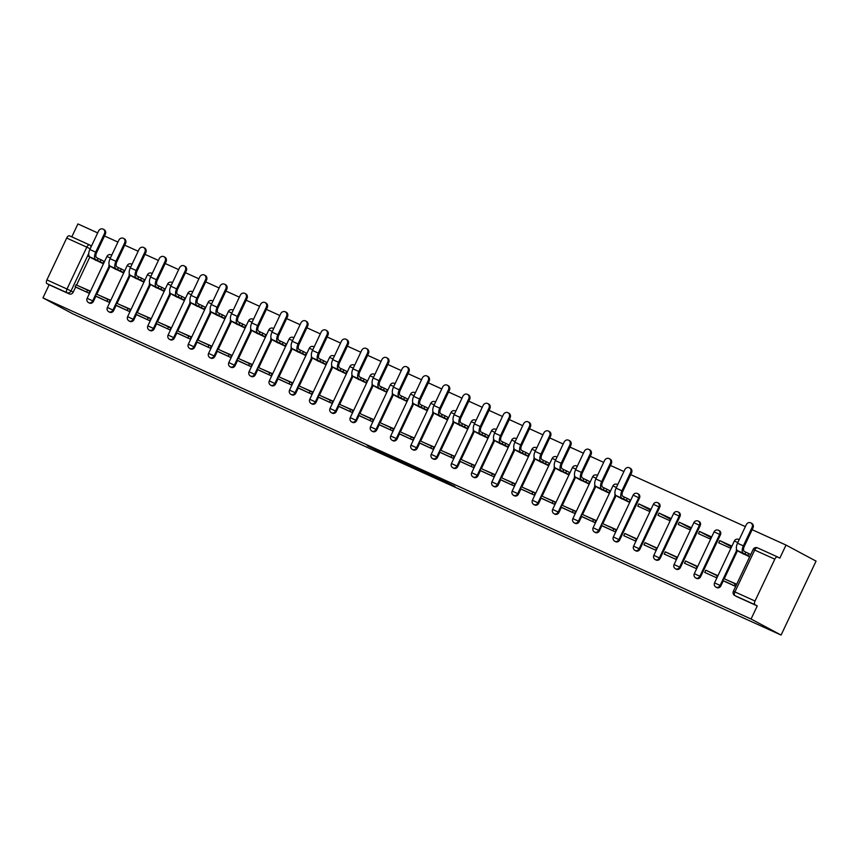 <?xml version="1.0" encoding="UTF-8"?>
<svg xmlns="http://www.w3.org/2000/svg" width="859" height="859" viewBox="0 0 859 859"><rect width="100%" height="100%" fill="white"/><g stroke="black" fill="none" stroke-linecap="round" stroke-linejoin="round"><path stroke-width="1.29" d="M439.271 479.365L454.937 486.473L426.687 472.557L439.271 479.365M637.507 493.549A3.275 2.845 118.1 0 1 638.699 497.683L618.92 539.538A3.275 2.845 118.1 0 1 614.776 541.245L615.559 541.664A3.275 2.845 -61.9 0 0 619.704 539.957L639.483 498.102A3.275 2.845 -61.9 0 0 638.291 493.968M657.747 502.73A3.275 2.845 118.1 0 1 658.939 506.864L639.16 548.718A3.275 2.845 118.1 0 1 635.016 550.426L635.8 550.844A3.275 2.845 -61.9 0 0 639.944 549.137L659.723 507.282A3.275 2.845 -61.9 0 0 658.531 503.149M677.987 511.9A3.275 2.845 118.1 0 1 679.179 516.044L659.401 557.899A3.275 2.845 118.1 0 1 655.256 559.606L656.04 560.025A3.275 2.845 -61.9 0 0 660.174 558.318L679.963 516.463A3.275 2.845 -61.9 0 0 678.771 512.318M698.227 521.08A3.275 2.845 118.1 0 1 699.419 525.214L679.63 567.08A3.275 2.845 118.1 0 1 675.496 568.787L676.28 569.206A3.275 2.845 -61.9 0 0 680.414 567.488L700.203 525.633A3.275 2.845 -61.9 0 0 699.011 521.499M718.468 530.261A3.275 2.845 118.1 0 1 719.659 534.395L699.87 576.249A3.275 2.845 118.1 0 1 695.736 577.967L696.52 578.386A3.275 2.845 -61.9 0 0 700.654 576.668L720.443 534.813A3.275 2.845 -61.9 0 0 719.241 530.679M376.865 450.696L397.567 460.456L382.846 452.682L367.244 445.66L393.937 458.685L376.865 450.696M42.95 297.88L751.067 619.017L781.089 635.069L72.983 313.932L42.95 297.88L49.135 284.791L46.934 283.61A3.275 1.611 -65.6 0 1 46.901 279.894L66.691 238.04A3.275 1.611 -65.6 0 1 69.472 235.817A3.275 1.611 -65.6 0 1 69.515 235.838L89.529 244.912A3.275 1.611 -65.6 0 1 89.626 244.955A3.275 2.845 118.1 0 1 91.097 246.855M419.417 470.345L437.177 478.42L422.456 470.635L406.672 463.516L419.417 470.345L419.697 469.766M416.615 469.121L386.872 454.529L416.658 469.046M89.798 257.109L76.591 285.027M75.667 286.992L73.24 292.124L71.029 290.954A3.275 2.845 118.1 0 1 67.045 292.736L46.934 283.61M774.807 559.177A3.275 1.611 114.4 0 1 777.578 556.954L757.477 547.838A3.275 3.275 0 0 0 753.16 549.416L754.696 550.061L734.907 591.915L755.018 601.032L774.807 559.177L754.696 550.061A3.275 1.611 -65.6 0 1 757.477 547.838A3.275 1.611 -65.6 0 1 757.52 547.859L777.535 556.933A3.275 1.611 114.4 0 1 777.631 556.976L779.832 558.157L786.017 545.068L752.14 529.702M745.344 526.621L630.71 474.63M623.913 471.548L610.47 465.449M603.673 462.367L590.23 456.269M583.433 453.198L569.989 447.099M563.193 444.017L549.749 437.918M542.952 434.837L529.509 428.738M522.712 425.656L509.269 419.557M502.483 416.475L489.029 410.377M482.243 407.295L468.789 401.196M462.002 398.125L448.548 392.026M441.762 388.944L428.308 382.846M421.522 379.764L408.079 373.665M401.282 370.583L387.838 364.484M381.042 361.403L367.598 355.304M360.801 352.222L347.358 346.123M340.561 343.052L327.118 336.953M320.321 333.872L306.878 327.773M300.081 324.691L286.638 318.592M279.841 315.511L266.397 309.412M259.611 306.33L246.157 300.231M239.371 297.15L225.917 291.051M219.131 287.98L205.677 281.881M198.891 278.799L185.447 272.7M178.651 269.619L165.207 263.52M158.41 260.438L144.967 254.339M138.17 251.257L124.727 245.159M117.93 242.077L104.487 235.978M97.69 232.907L77.911 223.931L71.791 236.869M786.017 545.068L816.05 561.12L781.089 635.069M755.018 601.032A3.275 1.611 114.4 0 0 755.05 604.747L734.939 595.631A3.275 2.845 118.1 0 1 734.789 595.555L737.001 596.737A3.275 2.845 118.1 0 1 736.861 596.661M751.067 619.017L757.251 605.928L755.05 604.747M739.084 551.703L749.639 556.857M736.711 584.217L728.239 580.555M724.964 581.586L735.658 586.439M705.765 570.193L704.724 572.405L716.395 577.699L717.448 575.487L705.765 570.193L717.297 575.798M719.756 540.612L718.704 542.824L730.375 548.128L731.428 545.905L719.756 540.612L731.073 546.657M685.525 561.013L684.483 563.225L696.155 568.529L697.207 566.306L685.525 561.013L697.057 566.618M699.516 531.431L698.464 533.654L710.135 538.947L711.188 536.725L699.516 531.431L710.833 537.476M665.296 551.832L664.243 554.055L675.915 559.349L676.967 557.126L665.296 551.832L676.817 557.437M679.276 522.251L678.223 524.473L689.906 529.767L690.947 527.544L679.276 522.251L690.593 528.306M645.055 542.652L644.003 544.874L655.675 550.168L656.727 547.945L645.055 542.652L656.587 548.257M659.036 513.07L657.983 515.293L669.666 520.586L670.707 518.364L659.036 513.07L670.353 519.126M624.815 533.471L623.763 535.694L635.445 540.987L636.487 538.765L624.815 533.471L636.347 539.076M638.795 503.889L637.743 506.112L649.425 511.406L650.467 509.194L638.795 503.889L650.113 509.945M603.523 526.513L615.205 531.807L616.247 529.595L606.798 525.483M617.653 496.631L629.185 502.225L630.162 499.981M583.282 517.333L594.965 522.626L596.006 520.414L586.557 516.313M597.413 487.45L608.945 493.055L609.933 490.8M563.042 508.152L574.725 513.457L575.766 511.234L566.328 507.132M577.173 478.28L588.705 483.875L589.693 481.62M542.813 498.972L554.484 504.276L555.537 502.053L546.088 497.952M556.933 469.1L568.465 474.694L569.453 472.45M522.573 489.791L534.244 495.095L535.297 492.873L525.848 488.771M536.692 459.919L548.225 465.514L549.212 463.269M502.332 480.621L514.004 485.915L515.056 483.692L505.607 479.59M516.452 450.739L527.984 456.333L528.972 454.089M482.092 471.441L493.764 476.734L494.816 474.522L485.367 470.41M496.212 441.558L507.744 447.152L508.732 444.908M461.852 462.26L473.524 467.554L474.576 465.342L465.127 461.24M475.972 432.378L487.504 437.983L488.492 435.728M441.612 453.08L453.284 458.384L454.336 456.161L444.887 452.059M455.732 423.208L467.264 428.802L468.252 426.547M421.372 443.899L433.043 449.203L434.096 446.981L424.647 442.879M435.492 414.027L447.034 419.622L448.011 417.377M401.132 434.718L412.803 440.023L413.855 437.8L404.406 433.698M415.251 404.847L426.794 410.441L427.771 408.197M380.891 425.538L392.574 430.842L393.615 428.62L384.166 424.518M395.022 395.666L406.554 401.26L407.531 399.016M360.651 416.368L372.334 421.662L373.375 419.45L363.926 415.337M374.782 386.486L386.314 392.08L387.291 389.836M340.411 407.187L352.093 412.481L353.135 410.269L343.686 406.167M354.542 377.305L366.074 382.91L367.061 380.655M320.182 398.007L331.853 403.311L332.895 401.089L323.456 396.987M334.301 368.135L345.833 373.729L346.821 371.475M299.941 388.826L311.613 394.131L312.665 391.908L303.216 387.806M314.061 358.955L325.593 364.549L326.581 362.305M279.701 379.646L291.373 384.95L292.425 382.727L282.976 378.626M293.821 349.774L305.353 355.368L306.341 353.124M259.461 370.465L271.133 375.77L272.185 373.547L262.736 369.445M273.581 340.594L285.113 346.188L286.101 343.944M239.221 361.295L250.892 366.589L251.945 364.377L242.496 360.265M253.341 331.413L264.873 337.007L265.861 334.763M218.981 352.115L230.652 357.408L231.705 355.197L222.256 351.095M233.1 322.232L244.632 327.837L245.62 325.582M198.74 342.934L210.412 348.239L211.464 346.016L202.015 341.914M212.86 313.063L224.403 318.657L225.38 316.402M178.5 333.754L190.172 339.058L191.224 336.835L181.775 332.734M192.62 303.882L204.163 309.476L205.14 307.221M158.26 324.573L169.932 329.877L170.984 327.655L161.535 323.553M172.38 294.701L183.923 300.296L184.9 298.052M138.02 315.393L149.702 320.697L150.744 318.474L141.295 314.373M152.15 285.521L163.682 291.115L164.66 288.871M117.78 306.223L129.462 311.516L130.504 309.304L121.055 305.192M131.91 276.34L143.442 281.935L144.43 279.69M97.539 297.042L109.222 302.336L110.263 300.124L100.825 296.022M111.67 267.16L123.202 272.765L124.19 270.51M77.31 287.862L88.982 293.166L90.034 290.943L80.585 286.842M91.43 257.99L102.962 263.584L103.95 261.329M110.027 266.29L96.831 294.207M95.907 296.162L93.481 301.305L92.697 300.886A3.275 2.845 118.1 0 1 88.563 302.604L89.336 303.023A3.275 2.845 -61.9 0 0 93.481 301.305M130.267 275.471L117.071 303.388M116.148 305.342L113.721 310.486L112.937 310.067A3.275 2.845 118.1 0 1 108.803 311.774L109.576 312.193A3.275 2.845 -61.9 0 0 113.721 310.486M150.508 284.651L137.311 312.569M136.388 314.523L133.961 319.666L133.177 319.247A3.275 2.845 118.1 0 1 129.033 320.955L129.816 321.373A3.275 2.845 -61.9 0 0 133.961 319.666M170.748 293.832L157.551 321.749M156.628 323.703L154.201 328.847L153.417 328.428A3.275 2.845 118.1 0 1 149.273 330.135L150.057 330.554A3.275 2.845 -61.9 0 0 154.201 328.847M190.988 303.002L177.792 330.93M176.868 332.884L174.441 338.027L173.658 337.608A3.275 2.845 118.1 0 1 169.513 339.316L170.297 339.734A3.275 2.845 -61.9 0 0 174.441 338.027M211.228 312.182L198.032 340.1M197.108 342.065L194.671 347.197L193.898 346.778A3.275 2.845 118.1 0 1 189.753 348.496L190.537 348.915A3.275 2.845 -61.9 0 0 194.671 347.197M231.468 321.363L218.272 349.28M217.348 351.234L214.911 356.378L214.127 355.959A3.275 2.845 118.1 0 1 209.993 357.677L210.777 358.096A3.275 2.845 -61.9 0 0 214.911 356.378M251.708 330.543L238.512 358.461M237.589 360.415L235.151 365.558L234.367 365.139A3.275 2.845 118.1 0 1 230.233 366.847L231.017 367.265A3.275 2.845 -61.9 0 0 235.151 365.558M271.949 339.724L258.752 367.641M257.829 369.595L255.391 374.739L254.608 374.32A3.275 2.845 118.1 0 1 250.474 376.027L251.257 376.446A3.275 2.845 -61.9 0 0 255.391 374.739M292.189 348.904L278.992 376.822M278.058 378.776L275.632 383.919L274.848 383.501A3.275 2.845 118.1 0 1 270.714 385.208L271.498 385.627A3.275 2.845 -61.9 0 0 275.632 383.919M312.429 358.074L299.222 386.002M298.298 387.957L295.872 393.1L295.088 392.681A3.275 2.845 118.1 0 1 290.954 394.388L291.738 394.807A3.275 2.845 -61.9 0 0 295.872 393.1M332.669 367.255L319.462 395.172M318.539 397.137L316.112 402.27L315.328 401.862A3.275 2.845 118.1 0 1 311.194 403.569L311.978 403.988A3.275 2.845 -61.9 0 0 316.112 402.27M352.899 376.435L339.702 404.353M338.779 406.307L336.352 411.45L335.568 411.031A3.275 2.845 118.1 0 1 331.434 412.749L332.208 413.168A3.275 2.845 -61.9 0 0 336.352 411.45M373.139 385.616L359.942 413.533M359.019 415.488L356.592 420.631L355.809 420.212A3.275 2.845 118.1 0 1 351.664 421.919L352.448 422.338A3.275 2.845 -61.9 0 0 356.592 420.631M393.379 394.796L380.183 422.714M379.259 424.668L376.833 429.811L376.049 429.393A3.275 2.845 118.1 0 1 371.904 431.1L372.688 431.519A3.275 2.845 -61.9 0 0 376.833 429.811M413.619 403.977L400.423 431.894M399.499 433.849L397.073 438.992L396.289 438.573A3.275 2.845 118.1 0 1 392.144 440.28L392.928 440.699A3.275 2.845 -61.9 0 0 397.073 438.992M433.859 413.147L420.663 441.075M419.74 443.029L417.302 448.173L416.529 447.754A3.275 2.845 118.1 0 1 412.384 449.461L413.168 449.88A3.275 2.845 -61.9 0 0 417.302 448.173M454.1 422.327L440.903 450.245M439.98 452.21L437.542 457.342L436.759 456.934A3.275 2.845 118.1 0 1 432.625 458.642L433.408 459.06A3.275 2.845 -61.9 0 0 437.542 457.342M474.34 431.508L461.143 459.425M460.22 461.38L457.783 466.523L456.999 466.104A3.275 2.845 118.1 0 1 452.865 467.822L453.649 468.241A3.275 2.845 -61.9 0 0 457.783 466.523M494.58 440.688L481.384 468.606M480.46 470.56L478.023 475.703L477.239 475.285A3.275 2.845 118.1 0 1 473.105 476.992L473.889 477.411A3.275 2.845 -61.9 0 0 478.023 475.703M514.82 449.869L501.624 477.787M500.69 479.741L498.263 484.884L497.479 484.465A3.275 2.845 118.1 0 1 493.345 486.173L494.129 486.591A3.275 2.845 -61.9 0 0 498.263 484.884M535.06 459.05L521.864 486.967M520.93 488.921L518.503 494.065L517.719 493.646A3.275 2.845 118.1 0 1 513.585 495.353L514.369 495.772A3.275 2.845 -61.9 0 0 518.503 494.065M555.301 468.219L542.093 496.148M541.17 498.102L538.743 503.245L537.959 502.826A3.275 2.845 118.1 0 1 533.826 504.534L534.609 504.952A3.275 2.845 -61.9 0 0 538.743 503.245M575.53 477.4L562.334 505.317M561.41 507.282L558.984 512.415L558.2 512.007A3.275 2.845 118.1 0 1 554.066 513.714L554.85 514.133A3.275 2.845 -61.9 0 0 558.984 512.415M595.77 486.581L582.574 514.498M581.65 516.452L579.224 521.596L578.44 521.177A3.275 2.845 118.1 0 1 574.306 522.895L575.079 523.314A3.275 2.845 -61.9 0 0 579.224 521.596M616.01 495.761L602.814 523.679M601.891 525.633L599.464 530.776L598.68 530.357A3.275 2.845 118.1 0 1 594.535 532.065L595.319 532.483A3.275 2.845 -61.9 0 0 599.464 530.776M737.451 550.834L724.255 578.751M723.332 580.705L720.894 585.849L720.11 585.43A3.275 2.845 118.1 0 1 715.976 587.137L716.76 587.556A3.275 2.845 -61.9 0 0 720.894 585.849M49.135 284.791L69.246 293.907A3.275 2.845 -61.9 0 0 73.24 292.124M757.251 605.928L737.14 596.812A3.275 2.845 118.1 0 1 737.001 596.737M434.042 476.949L417.775 468.692L434.042 476.949M406.414 464.268L413.705 467.65L406.414 464.268M750.863 522.884L751.786 523.378A3.683 3.2 118.1 0 1 752.967 527.952L752.044 527.458A3.683 3.2 -61.9 0 0 746.213 524.806L737.505 543.221A6.55 3.221 114.4 0 0 737.559 550.662L743.583 554.109M736.592 549.406L736.227 550.179M752.044 527.458L743.346 545.862A6.55 3.221 114.4 0 0 743.389 553.303L744.925 554.119L745.827 552.197L744.302 551.381A4.424 2.18 -65.6 0 1 744.27 546.367L752.967 527.952M745.827 552.197L748.683 553.497L747.781 555.419L749.81 556.503M750.723 554.581L748.683 553.497M736.592 584.453L723.729 578.515L722.816 580.437L735.691 586.386M722.816 580.437L725.028 581.618M735.272 583.755L734.37 585.677M744.925 554.119L747.781 555.419M629.432 467.811L630.356 468.305A3.683 3.2 118.1 0 1 631.537 472.879L630.613 472.386A3.683 3.2 -61.9 0 0 624.772 469.733L616.064 488.148A6.55 3.221 114.4 0 0 616.118 495.589L622.141 499.036M615.162 494.333L614.797 495.106M630.613 472.386L621.905 490.79A6.55 3.221 114.4 0 0 621.959 498.231L623.484 499.047L624.396 497.125L622.861 496.309A4.424 2.18 -65.6 0 1 622.829 491.294L631.537 472.879M624.396 497.125L627.253 498.424L626.34 500.346L629.325 501.935M630.227 500.013L627.253 498.424M616.107 529.896L602.288 523.442L601.386 525.364L615.141 531.775M601.386 525.364L603.587 526.546M613.841 528.682L612.929 530.604M623.484 499.047L626.34 500.346M609.192 458.631L610.115 459.125A3.683 3.2 118.1 0 1 611.297 463.699L610.373 463.205A3.683 3.2 -61.9 0 0 604.532 460.553L595.824 478.968A6.55 3.221 114.4 0 0 595.878 486.409L601.901 489.855M594.922 485.152L594.557 485.926M610.373 463.205L601.665 481.62A6.55 3.221 114.4 0 0 601.719 489.05L603.243 489.866L604.156 487.944L602.631 487.128A4.424 2.18 -65.6 0 1 602.589 482.114L611.297 463.699M604.156 487.944L607.012 489.243L606.1 491.165L609.085 492.755M609.987 490.833L607.012 489.243M595.867 520.715L582.048 514.262L581.146 516.184L594.9 522.605M581.146 516.184L583.347 517.365M593.601 519.502L592.689 521.424M603.243 489.866L606.1 491.165M588.952 449.45L589.875 449.944A3.683 3.2 118.1 0 1 591.056 454.518L590.133 454.024A3.683 3.2 -61.9 0 0 584.292 451.372L575.594 469.787A6.55 3.221 114.4 0 0 575.637 477.228L581.672 480.675M574.682 475.983L574.317 476.745M590.133 454.024L581.425 472.439A6.55 3.221 114.4 0 0 581.479 479.87L583.003 480.696L583.916 478.774L582.391 477.948A4.424 2.18 -65.6 0 1 582.348 472.933L591.056 454.518M583.916 478.774L586.772 480.063L585.859 481.985L588.844 483.585M589.746 481.652L586.772 480.063M575.627 511.534L561.818 505.081L560.906 507.003L574.66 513.424M560.906 507.003L563.107 508.184M573.361 510.321L572.448 512.243M583.003 480.696L585.859 481.985M568.712 440.27L569.635 440.764A3.683 3.2 118.1 0 1 570.816 445.338L569.893 444.844A3.683 3.2 -61.9 0 0 564.052 442.192L555.354 460.607A6.55 3.221 114.4 0 0 555.397 468.048L561.432 471.505M554.442 466.802L554.076 467.575M569.893 444.844L561.185 463.259A6.55 3.221 114.4 0 0 561.238 470.7L562.774 471.516L563.676 469.594L562.151 468.778A4.424 2.18 -65.6 0 1 562.119 463.753L570.816 445.338M563.676 469.594L566.532 470.882L565.619 472.804L568.604 474.404M569.517 472.482L566.532 470.882M555.386 502.354L541.578 495.901L540.665 497.823L554.42 504.244M540.665 497.823L542.867 499.004M553.121 501.141L552.208 503.063M562.774 471.516L565.619 472.804M548.471 431.089L549.395 431.594A3.683 3.2 118.1 0 1 550.576 436.157L549.653 435.663A3.683 3.2 -61.9 0 0 543.811 433.022L535.114 451.437A6.55 3.221 114.4 0 0 535.157 458.867L541.191 462.325M534.201 457.622L533.836 458.395M549.653 435.663L540.945 454.078A6.55 3.221 114.4 0 0 540.998 461.519L542.534 462.335L543.436 460.413L541.911 459.597A4.424 2.18 -65.6 0 1 541.879 454.572L550.576 436.157M543.436 460.413L546.292 461.702L545.379 463.635L548.364 465.224M549.277 463.302L546.292 461.702M535.146 493.173L521.338 486.731L520.425 488.653L534.18 495.063M520.425 488.653L522.637 489.823M532.881 491.96L531.968 493.882M542.534 462.335L545.379 463.635M528.231 421.919L529.155 422.413A3.683 3.2 118.1 0 1 530.336 426.977L529.412 426.483A3.683 3.2 -61.9 0 0 523.571 423.841L514.874 442.256A6.55 3.221 114.4 0 0 514.917 449.687L520.951 453.144M513.961 448.441L513.596 449.214M529.412 426.483L520.715 444.898A6.55 3.221 114.4 0 0 520.758 452.339L522.293 453.155L523.195 451.233L521.671 450.417A4.424 2.18 -65.6 0 1 521.638 445.392L530.336 426.977M523.195 451.233L526.052 452.532L525.15 454.454L528.124 456.043M529.037 454.121L526.052 452.532M514.906 483.993L501.098 477.55L500.185 479.472L513.94 485.883M500.185 479.472L502.397 480.653M512.64 482.779L511.739 484.712M522.293 453.155L525.15 454.454M507.991 412.739L508.915 413.233A3.683 3.2 118.1 0 1 510.096 417.807L509.172 417.313A3.683 3.2 -61.9 0 0 503.342 414.661L494.634 433.076A6.55 3.221 114.4 0 0 494.687 440.517L500.711 443.963M493.721 439.26L493.356 440.033M509.172 417.313L500.475 435.717A6.55 3.221 114.4 0 0 500.518 443.158L502.053 443.974L502.955 442.052L501.431 441.236A4.424 2.18 -65.6 0 1 501.398 436.222L510.096 417.807M502.955 442.052L505.811 443.351L504.909 445.273L507.884 446.863M508.796 444.941L505.811 443.351M494.677 474.823L480.857 468.37L479.945 470.292L493.7 476.702M479.945 470.292L482.157 471.473M492.4 473.61L491.498 475.532M502.053 443.974L504.909 445.273M487.751 403.558L488.674 404.052A3.683 3.2 118.1 0 1 489.866 408.626L488.932 408.132A3.683 3.2 -61.9 0 0 483.102 405.48L474.393 423.895A6.55 3.221 114.4 0 0 474.447 431.336L480.471 434.783M473.481 430.08L473.116 430.853M488.932 408.132L480.235 426.547A6.55 3.221 114.4 0 0 480.278 433.978L481.813 434.794L482.726 432.872L481.19 432.056A4.424 2.18 -65.6 0 1 481.158 427.041L489.866 408.626M482.726 432.872L485.571 434.171L484.669 436.093L487.644 437.682M488.556 435.76L485.571 434.171M474.436 465.642L460.617 459.189L459.705 461.111L473.459 467.532M459.705 461.111L461.917 462.292M472.16 464.429L471.258 466.351M481.813 434.794L484.669 436.093M467.511 394.378L468.434 394.872A3.683 3.2 118.1 0 1 469.626 399.446L468.692 398.952A3.683 3.2 -61.9 0 0 462.861 396.3L454.153 414.714A6.55 3.221 114.4 0 0 454.207 422.156L460.231 425.602M453.241 420.91L452.876 421.672M468.692 398.952L459.994 417.367A6.55 3.221 114.4 0 0 460.037 424.797L461.573 425.624L462.486 423.702L460.95 422.875A4.424 2.18 -65.6 0 1 460.918 417.861L469.626 399.446M462.486 423.702L465.331 424.99L464.429 426.912L467.403 428.512M468.316 426.579L465.331 424.99M454.196 456.462L440.377 450.009L439.464 451.931L453.219 458.352M439.464 451.931L441.676 453.112M451.92 455.249L451.018 457.171M461.573 425.624L464.429 426.912M447.271 385.197L448.194 385.691A3.683 3.2 118.1 0 1 449.386 390.265L448.462 389.771A3.683 3.2 -61.9 0 0 442.621 387.119L433.913 405.534A6.55 3.221 114.4 0 0 433.967 412.975L439.991 416.432M433 411.729L432.635 412.503M448.462 389.771L439.754 408.186A6.55 3.221 114.4 0 0 439.808 415.627L441.333 416.443L442.245 414.521L440.71 413.705A4.424 2.18 -65.6 0 1 440.678 408.68L449.386 390.265M442.245 414.521L445.091 415.81L444.189 417.732L447.163 419.332M448.076 417.41L445.091 415.81M433.956 447.281L420.137 440.828L419.235 442.75L432.979 449.171M419.235 442.75L421.436 443.931M431.69 446.068L430.778 447.99M441.333 416.443L444.189 417.732M427.03 376.017L427.965 376.521A3.683 3.2 118.1 0 1 429.146 381.085L428.222 380.591A3.683 3.2 -61.9 0 0 422.381 377.949L413.673 396.364A6.55 3.221 114.4 0 0 413.727 403.794L419.75 407.252M412.771 402.549L412.406 403.322M428.222 380.591L419.514 399.006A6.55 3.221 114.4 0 0 419.568 406.447L421.093 407.263L422.005 405.341L420.47 404.525A4.424 2.18 -65.6 0 1 420.438 399.499L429.146 381.085M422.005 405.341L424.861 406.629L423.949 408.562L426.934 410.151M427.836 408.229L424.861 406.629M413.716 438.101L399.897 431.658L398.995 433.58L412.739 439.991M398.995 433.58L401.196 434.751M411.45 436.887L410.538 438.809M421.093 407.263L423.949 408.562M406.801 366.847L407.724 367.341A3.683 3.2 118.1 0 1 408.905 371.904L407.982 371.41A3.683 3.2 -61.9 0 0 402.141 368.769L393.433 387.184A6.55 3.221 114.4 0 0 393.486 394.614L399.51 398.071M392.531 393.368L392.166 394.141M407.982 371.41L399.274 389.825A6.55 3.221 114.4 0 0 399.328 397.266L400.852 398.082L401.765 396.16L400.23 395.344A4.424 2.18 -65.6 0 1 400.197 390.319L408.905 371.904M401.765 396.16L404.621 397.459L403.709 399.381L406.694 400.97M407.596 399.048L404.621 397.459M393.476 428.92L379.657 422.478L378.755 424.4L392.509 430.81M378.755 424.4L380.956 425.581M391.21 427.707L390.297 429.64M400.852 398.082L403.709 399.381M386.561 357.666L387.484 358.16A3.683 3.2 118.1 0 1 388.665 362.734L387.742 362.24A3.683 3.2 -61.9 0 0 381.901 359.588L373.193 378.003A6.55 3.221 114.4 0 0 373.246 385.444L379.27 388.891M372.291 384.188L371.926 384.961M387.742 362.24L379.034 380.644A6.55 3.221 114.4 0 0 379.087 388.085L380.612 388.902L381.525 386.979L379.989 386.163A4.424 2.18 -65.6 0 1 379.957 381.149L388.665 362.734M381.525 386.979L384.381 388.279L383.468 390.201L386.453 391.79M387.355 389.868L384.381 388.279M373.236 419.75L359.416 413.297L358.514 415.219L372.269 421.629M358.514 415.219L360.716 416.4M370.97 418.537L370.057 420.459M380.612 388.902L383.468 390.201M366.321 348.486L367.244 348.979A3.683 3.2 118.1 0 1 368.425 353.554L367.502 353.06A3.683 3.2 -61.9 0 0 361.66 350.408L352.963 368.822A6.55 3.221 114.4 0 0 353.006 376.263L359.041 379.71M352.05 375.007L351.685 375.78M367.502 353.06L358.794 371.475A6.55 3.221 114.4 0 0 358.847 378.905L360.372 379.721L361.285 377.799L359.76 376.983A4.424 2.18 -65.6 0 1 359.717 371.968L368.425 353.554M361.285 377.799L364.141 379.098L363.228 381.02L366.213 382.609M367.115 380.687L364.141 379.098M352.995 410.57L339.187 404.117L338.274 406.039L352.029 412.46M338.274 406.039L340.475 407.22M350.73 409.356L349.817 411.278M360.372 379.721L363.228 381.02M346.08 339.305L347.004 339.799A3.683 3.2 118.1 0 1 348.185 344.373L347.261 343.879A3.683 3.2 -61.9 0 0 341.42 341.227L332.723 359.642A6.55 3.221 114.4 0 0 332.766 367.083L338.8 370.53M331.81 365.837L331.445 366.6M347.261 343.879L338.553 362.294A6.55 3.221 114.4 0 0 338.607 369.724L340.132 370.551L341.044 368.629L339.52 367.802A4.424 2.18 -65.6 0 1 339.477 362.788L348.185 344.373M341.044 368.629L343.901 369.918L342.988 371.84L345.973 373.44M346.886 371.507L343.901 369.918M332.755 401.389L318.947 394.936L318.034 396.858L331.789 403.279M318.034 396.858L320.235 398.039M330.49 400.176L329.577 402.098M340.132 370.551L342.988 371.84M325.84 330.124L326.764 330.618A3.683 3.2 118.1 0 1 327.945 335.193L327.021 334.699A3.683 3.2 -61.9 0 0 321.18 332.046L312.483 350.461A6.55 3.221 114.4 0 0 312.526 357.902L318.56 361.36M311.57 356.657L311.205 357.43M327.021 334.699L318.313 353.113A6.55 3.221 114.4 0 0 318.367 360.555L319.902 361.371L320.804 359.449L319.28 358.632A4.424 2.18 -65.6 0 1 319.247 353.607L327.945 335.193M320.804 359.449L323.66 360.737L322.748 362.659L325.733 364.259M326.645 362.337L323.66 360.737M312.515 392.209L298.707 385.755L297.794 387.677L311.549 394.098M297.794 387.677L299.995 388.859M310.249 390.995L309.337 392.917M319.902 361.371L322.748 362.659M305.6 320.944L306.523 321.449A3.683 3.2 118.1 0 1 307.705 326.012L306.781 325.518A3.683 3.2 -61.9 0 0 300.94 322.877L292.243 341.291A6.55 3.221 114.4 0 0 292.285 348.722L298.32 352.179M291.33 347.476L290.965 348.249M306.781 325.518L298.084 343.933A6.55 3.221 114.4 0 0 298.127 351.374L299.662 352.19L300.564 350.268L299.039 349.452A4.424 2.18 -65.6 0 1 299.007 344.427L307.705 326.012M300.564 350.268L303.42 351.556L302.508 353.489L305.493 355.078M306.405 353.156L303.42 351.556M292.275 383.028L278.466 376.586L277.554 378.508L291.308 384.918M277.554 378.508L279.766 379.678M290.009 381.815L289.096 383.737M299.662 352.19L302.508 353.489M285.36 311.774L286.283 312.268A3.683 3.2 118.1 0 1 287.464 316.831L286.541 316.337A3.683 3.2 -61.9 0 0 280.71 313.696L272.002 332.111A6.55 3.221 114.4 0 0 272.056 339.541L278.08 342.999M271.09 338.296L270.725 339.069M286.541 316.337L277.844 334.752A6.55 3.221 114.4 0 0 277.887 342.193L279.422 343.009L280.324 341.087L278.799 340.271A4.424 2.18 -65.6 0 1 278.767 335.246L287.464 316.831M280.324 341.087L283.18 342.387L282.278 344.309L285.252 345.898M286.165 343.976L283.18 342.387M272.045 373.848L258.226 367.405L257.313 369.327L271.068 375.737M257.313 369.327L259.525 370.508M269.769 372.634L268.867 374.556M279.422 343.009L282.278 344.309M265.12 302.593L266.043 303.087A3.683 3.2 118.1 0 1 267.224 307.662L266.301 307.168A3.683 3.2 -61.9 0 0 260.47 304.516L251.762 322.93A6.55 3.221 114.4 0 0 251.816 330.371L257.84 333.818M250.849 329.115L250.484 329.888M266.301 307.168L257.603 325.572A6.55 3.221 114.4 0 0 257.646 333.013L259.182 333.829L260.084 331.907L258.559 331.091A4.424 2.18 -65.6 0 1 258.527 326.076L267.224 307.662M260.084 331.907L262.94 333.206L262.038 335.128L265.012 336.717M265.925 334.795L262.94 333.206M251.805 364.678L237.986 358.224L237.073 360.146L250.828 366.557M237.073 360.146L239.285 361.328M249.529 363.464L248.627 365.386M259.182 333.829L262.038 335.128M244.879 293.413L245.803 293.907A3.683 3.2 118.1 0 1 246.995 298.481L246.061 297.987A3.683 3.2 -61.9 0 0 240.23 295.335L231.522 313.75A6.55 3.221 114.4 0 0 231.576 321.191L237.599 324.638M230.609 319.935L230.244 320.708M246.061 297.987L237.363 316.402A6.55 3.221 114.4 0 0 237.406 323.832L238.942 324.648L239.854 322.726L238.319 321.91A4.424 2.18 -65.6 0 1 238.287 316.896L246.995 298.481M239.854 322.726L242.7 324.026L241.798 325.948L244.772 327.537M245.685 325.615L242.7 324.026M231.565 355.497L217.746 349.044L216.833 350.966L230.588 357.387M216.833 350.966L219.045 352.147M229.289 354.284L228.387 356.206M238.942 324.648L241.798 325.948M224.639 284.232L225.563 284.726A3.683 3.2 118.1 0 1 226.755 289.3L225.82 288.807A3.683 3.2 -61.9 0 0 219.99 286.154L211.282 304.569A6.55 3.221 114.4 0 0 211.335 312.01L217.359 315.457M210.369 310.765L210.004 311.527M225.82 288.807L217.123 307.221A6.55 3.221 114.4 0 0 217.177 314.652L218.701 315.478L219.614 313.556L218.079 312.73A4.424 2.18 -65.6 0 1 218.046 307.715L226.755 289.3M219.614 313.556L222.46 314.845L221.558 316.767L224.532 318.367M225.445 316.434L222.46 314.845M211.325 346.317L197.506 339.863L196.593 341.785L210.348 348.206M196.593 341.785L198.805 342.966M209.048 345.103L208.146 347.025M218.701 315.478L221.558 316.767M204.399 275.052L205.333 275.546A3.683 3.2 118.1 0 1 206.514 280.12L205.591 279.626A3.683 3.2 -61.9 0 0 199.75 276.974L191.042 295.389A6.55 3.221 114.4 0 0 191.095 302.83L197.119 306.287M190.14 301.584L189.775 302.357M205.591 279.626L196.883 298.041A6.55 3.221 114.4 0 0 196.936 305.482L198.461 306.298L199.374 304.376L197.838 303.56A4.424 2.18 -65.6 0 1 197.806 298.535L206.514 280.12M199.374 304.376L202.23 305.664L201.317 307.586L204.292 309.186M205.204 307.264L202.23 305.664M191.085 337.136L177.265 330.683L176.363 332.605L190.107 339.026M176.363 332.605L178.565 333.786M188.819 335.923L187.906 337.845M198.461 306.298L201.317 307.586M184.159 265.871L185.093 266.376A3.683 3.2 118.1 0 1 186.274 270.939L185.351 270.445A3.683 3.2 -61.9 0 0 179.51 267.804L170.801 286.219A6.55 3.221 114.4 0 0 170.855 293.649L176.879 297.107M169.899 292.404L169.534 293.177M185.351 270.445L176.643 288.86A6.55 3.221 114.4 0 0 176.696 296.301L178.221 297.117L179.134 295.195L177.598 294.379A4.424 2.18 -65.6 0 1 177.566 289.354L186.274 270.939M179.134 295.195L181.99 296.484L181.077 298.406L184.062 300.006M184.964 298.084L181.99 296.484M170.844 327.955L157.025 321.513L156.123 323.435L169.867 329.845M156.123 323.435L158.324 324.605M168.579 326.742L167.666 328.664M178.221 297.117L181.077 298.406M163.929 256.701L164.853 257.195A3.683 3.2 118.1 0 1 166.034 261.759L165.111 261.265A3.683 3.2 -61.9 0 0 159.269 258.623L150.561 277.038A6.55 3.221 114.4 0 0 150.615 284.469L156.639 287.926M149.659 283.223L149.294 283.996M165.111 261.265L156.402 279.68A6.55 3.221 114.4 0 0 156.456 287.121L157.981 287.937L158.894 286.015L157.358 285.199A4.424 2.18 -65.6 0 1 157.326 280.174L166.034 261.759M158.894 286.015L161.75 287.314L160.837 289.236L163.822 290.825M164.724 288.903L161.75 287.314M150.604 318.775L136.785 312.332L135.883 314.254L149.638 320.665M135.883 314.254L138.084 315.436M148.339 317.562L147.426 319.484M157.981 287.937L160.837 289.236M143.689 247.521L144.613 248.015A3.683 3.2 118.1 0 1 145.794 252.589L144.87 252.095A3.683 3.2 -61.9 0 0 139.029 249.443L130.321 267.858A6.55 3.221 114.4 0 0 130.375 275.299L136.398 278.745M129.419 274.042L129.054 274.816M144.87 252.095L136.162 270.499A6.55 3.221 114.4 0 0 136.216 277.94L137.741 278.756L138.653 276.834L137.118 276.018A4.424 2.18 -65.6 0 1 137.086 270.993L145.794 252.589M138.653 276.834L141.51 278.133L140.597 280.055L143.582 281.645M144.484 279.723L141.51 278.133M130.364 309.605L116.545 303.152L115.643 305.074L129.398 311.484M115.643 305.074L117.844 306.255M128.098 308.392L127.186 310.314M137.741 278.756L140.597 280.055M123.449 238.34L124.372 238.834A3.683 3.2 118.1 0 1 125.554 243.408L124.63 242.914A3.683 3.2 -61.9 0 0 118.789 240.262L110.092 258.677A6.55 3.221 114.4 0 0 110.135 266.118L116.169 269.565M109.179 264.862L108.814 265.635M124.63 242.914L115.922 261.329A6.55 3.221 114.4 0 0 115.976 268.76L117.5 269.576L118.413 267.654L116.888 266.838A4.424 2.18 -65.6 0 1 116.845 261.823L125.554 243.408M118.413 267.654L121.269 268.953L120.357 270.875L123.342 272.464M124.244 270.542L121.269 268.953M110.124 300.425L96.315 293.971L95.403 295.893L109.157 302.314M95.403 295.893L97.604 297.074M107.858 299.211L106.945 301.133M117.5 269.576L120.357 270.875M103.209 229.16L104.132 229.654A3.683 3.2 118.1 0 1 105.313 234.228L104.39 233.734A3.683 3.2 -61.9 0 0 98.549 231.082L89.851 249.497A6.55 3.221 114.4 0 0 89.894 256.938L95.929 260.384M88.939 255.692L88.574 256.454M104.39 233.734L95.682 252.149A6.55 3.221 114.4 0 0 95.736 259.579L97.271 260.406L98.173 258.484L96.648 257.657A4.424 2.18 -65.6 0 1 96.616 252.643L105.313 234.228M98.173 258.484L101.029 259.772L100.116 261.694L103.101 263.294M104.014 261.361L101.029 259.772M89.884 291.244L76.075 284.791L75.162 286.713L88.917 293.134M75.162 286.713L77.364 287.894M87.618 290.031L86.705 291.953M97.271 260.406L100.116 261.694M354.155 365.043A3.275 2.845 118.1 0 1 354.617 365.311L354.305 365.118A3.275 3.275 0 0 0 349.796 366.6L353.274 368.146M374.395 374.223A3.275 2.845 118.1 0 1 374.857 374.492L374.545 374.299A3.275 3.275 0 0 0 370.036 375.78L373.515 377.326M394.635 383.404A3.275 2.845 118.1 0 1 395.097 383.672L394.775 383.468A3.275 3.275 0 0 0 390.276 384.961L393.755 386.507M414.876 392.584A3.275 2.845 118.1 0 1 415.337 392.853L415.015 392.649A3.275 3.275 0 0 0 410.516 394.141L413.995 395.688M435.116 401.754A3.275 2.845 118.1 0 1 435.577 402.033L435.255 401.829A3.275 3.275 0 0 0 430.756 403.322L434.235 404.868M455.356 410.935A3.275 2.845 118.1 0 1 455.807 411.214L455.495 411.01A3.275 3.275 0 0 0 450.996 412.503L454.475 414.038M475.596 420.115A3.275 2.845 118.1 0 1 476.047 420.384L475.736 420.191A3.275 3.275 0 0 0 471.237 421.672L474.716 423.219M495.836 429.296A3.275 2.845 118.1 0 1 496.287 429.564L495.976 429.371A3.275 3.275 0 0 0 491.477 430.853L494.956 432.399M516.066 438.477A3.275 2.845 118.1 0 1 516.527 438.745L516.216 438.541A3.275 3.275 0 0 0 511.717 440.033L515.196 441.58M536.306 447.657A3.275 2.845 118.1 0 1 536.768 447.926L536.456 447.722A3.275 3.275 0 0 0 531.957 449.214L535.425 450.76M556.546 456.827A3.275 2.845 118.1 0 1 557.008 457.106L556.696 456.902A3.275 3.275 0 0 0 552.187 458.395L555.666 459.941M576.786 466.007A3.275 2.845 118.1 0 1 577.248 466.287L576.937 466.083A3.275 3.275 0 0 0 572.427 467.575L575.906 469.111M597.026 475.188A3.275 2.845 118.1 0 1 597.488 475.457L597.177 475.263A3.275 3.275 0 0 0 592.667 476.745L596.146 478.291M617.267 484.369A3.275 2.845 118.1 0 1 617.728 484.637L617.406 484.444A3.275 3.275 0 0 0 612.907 485.926L616.386 487.472M639.483 498.102L633.147 495.106L613.358 536.961L619.704 539.957M659.723 507.282L653.388 504.287L633.598 546.141L639.944 549.137M679.963 516.463L673.628 513.467L653.839 555.322L660.174 558.318M700.203 525.633L693.868 522.648L674.079 564.503L680.414 567.488M720.443 534.813L714.108 531.818L694.319 573.672L700.654 576.668M88.724 253.523L71.029 290.954L67.013 289.011L86.802 247.156L66.691 238.04M46.901 279.894L67.013 289.011A3.275 1.611 114.4 0 0 67.045 292.736L69.246 293.907M109.254 265.871L92.697 300.886L87.146 298.309A3.275 3.275 0 0 0 88.563 302.604M129.484 275.052L112.937 310.067L107.386 307.49A3.275 3.275 0 0 0 108.803 311.774M149.724 284.232L133.177 319.247L127.626 316.67A3.275 3.275 0 0 0 129.033 320.955M169.964 293.413L153.417 328.428L147.855 325.851A3.275 3.275 0 0 0 149.273 330.135M190.204 302.583L173.658 337.608L168.096 335.031A3.275 3.275 0 0 0 169.513 339.316M210.444 311.763L193.898 346.778L188.336 344.212A3.275 3.275 0 0 0 189.753 348.496M230.684 320.944L214.127 355.959L208.576 353.382A3.275 3.275 0 0 0 209.993 357.677M250.925 330.124L234.367 365.139L228.816 362.562A3.275 3.275 0 0 0 230.233 366.847M271.165 339.305L254.608 374.32L249.056 371.743A3.275 3.275 0 0 0 250.474 376.027M291.405 348.486L274.848 383.501L269.296 380.924A3.275 3.275 0 0 0 270.714 385.208M311.645 357.655L295.088 392.681L289.537 390.104A3.275 3.275 0 0 0 290.954 394.388M331.885 366.836L315.328 401.862L309.777 399.285A3.275 3.275 0 0 0 311.194 403.569M352.126 376.017L335.568 411.031L330.017 408.454A3.275 3.275 0 0 0 331.434 412.749M372.355 385.197L355.809 420.212L350.257 417.635A3.275 3.275 0 0 0 351.664 421.919M392.595 394.378L376.049 429.393L370.487 426.816A3.275 3.275 0 0 0 371.904 431.1M412.835 403.558L396.289 438.573L390.727 435.996A3.275 3.275 0 0 0 392.144 440.28M433.076 412.728L416.529 447.754L410.967 445.177A3.275 3.275 0 0 0 412.384 449.461M453.316 421.909L436.759 456.934L431.207 454.357A3.275 3.275 0 0 0 432.625 458.642M473.556 431.089L456.999 466.104L451.447 463.527A3.275 3.275 0 0 0 452.865 467.822M493.796 440.27L477.239 475.285L471.688 472.708A3.275 3.275 0 0 0 473.105 476.992M514.036 449.45L497.479 484.465L491.928 481.888A3.275 3.275 0 0 0 493.345 486.173M534.277 458.631L517.719 493.646L512.168 491.069A3.275 3.275 0 0 0 513.585 495.353M554.517 467.801L537.959 502.826L532.408 500.249A3.275 3.275 0 0 0 533.826 504.534M574.757 476.981L558.2 512.007L552.648 509.43A3.275 3.275 0 0 0 554.066 513.714M594.986 486.162L578.44 521.177L572.889 518.6A3.275 3.275 0 0 0 574.306 522.895M615.227 495.342L598.68 530.357L593.129 527.78A3.275 3.275 0 0 0 594.535 532.065M736.668 550.415L720.11 585.43L714.559 582.853A3.275 3.275 0 0 0 715.976 587.137M714.559 582.853L734.348 540.998L737.827 542.544M309.777 399.285L329.555 357.43L333.034 358.965M289.537 390.104L309.315 348.249L312.794 349.796M269.296 380.924L289.086 339.069L292.565 340.615M249.056 371.743L268.846 329.888L272.324 331.434M228.816 362.562L248.605 320.708L252.084 322.254M208.576 353.382L228.365 311.527L231.844 313.073M188.336 344.212L208.125 302.357L211.604 303.893M168.096 335.031L187.885 293.177L191.364 294.723M147.855 325.851L167.645 283.996L171.124 285.542M127.626 316.67L147.404 274.816L150.883 276.362M107.386 307.49L127.164 265.635L130.643 267.181M87.146 298.309L106.924 256.454L110.403 258.001M737.14 596.812L734.939 595.631A3.275 1.611 114.4 0 1 734.907 591.915L733.371 591.271A3.275 3.275 0 0 0 734.789 595.555M91.516 245.975L89.905 245.116M91.516 245.964L89.765 245.03A3.275 3.275 0 0 0 89.572 244.933A3.275 1.611 -65.6 0 0 86.802 247.156L90.195 248.766M443.545 480.374L443.265 480.954M442.492 479.816L442.224 480.396M399.897 460.778L399.618 461.358M743.389 553.303L737.559 550.662M743.346 545.862L737.505 543.221M621.959 498.231L616.118 495.589M621.905 490.79L616.064 488.148M601.719 489.05L595.878 486.409M601.665 481.62L595.824 478.968M581.479 479.87L575.637 477.228M581.425 472.439L575.594 469.787M561.238 470.7L555.397 468.048M561.185 463.259L555.354 460.607M540.998 461.519L535.157 458.867M540.945 454.078L535.114 451.437M520.758 452.339L514.917 449.687M520.715 444.898L514.874 442.256M500.518 443.158L494.687 440.517M500.475 435.717L494.634 433.076M480.278 433.978L474.447 431.336M480.235 426.547L474.393 423.895M460.037 424.797L454.207 422.156M459.994 417.367L454.153 414.714M439.808 415.627L433.967 412.975M439.754 408.186L433.913 405.534M419.568 406.447L413.727 403.794M419.514 399.006L413.673 396.364M399.328 397.266L393.486 394.614M399.274 389.825L393.433 387.184M379.087 388.085L373.246 385.444M379.034 380.644L373.193 378.003M358.847 378.905L353.006 376.263M358.794 371.475L352.963 368.822M338.607 369.724L332.766 367.083M338.553 362.294L332.723 359.642M318.367 360.555L312.526 357.902M318.313 353.113L312.483 350.461M298.127 351.374L292.285 348.722M298.084 343.933L292.243 341.291M277.887 342.193L272.056 339.541M277.844 334.752L272.002 332.111M257.646 333.013L251.816 330.371M257.603 325.572L251.762 322.93M237.406 323.832L231.576 321.191M237.363 316.402L231.522 313.75M217.177 314.652L211.335 312.01M217.123 307.221L211.282 304.569M196.936 305.482L191.095 302.83M196.883 298.041L191.042 295.389M176.696 296.301L170.855 293.649M176.643 288.86L170.801 286.219M156.456 287.121L150.615 284.469M156.402 279.68L150.561 277.038M136.216 277.94L130.375 275.299M136.162 270.499L130.321 267.858M115.976 268.76L110.135 266.118M115.922 261.329L110.092 258.677M95.736 259.579L89.894 256.938M95.682 252.149L89.851 249.497M111.756 255.144L111.434 254.973A3.275 3.275 0 0 0 106.924 256.454M131.996 264.325L131.674 264.153A3.275 3.275 0 0 0 127.164 265.635M152.236 273.506L151.903 273.323A3.275 3.275 0 0 0 147.404 274.816M172.476 282.686L172.144 282.504A3.275 3.275 0 0 0 167.645 283.996M192.717 291.856L192.384 291.684A3.275 3.275 0 0 0 187.885 293.177M212.957 301.037L212.624 300.865A3.275 3.275 0 0 0 208.125 302.357M233.197 310.217L232.864 310.045A3.275 3.275 0 0 0 228.365 311.527M253.426 319.398L253.104 319.226A3.275 3.275 0 0 0 248.605 320.708M273.667 328.578L273.345 328.396A3.275 3.275 0 0 0 268.846 329.888M293.907 337.759L293.585 337.576A3.275 3.275 0 0 0 289.086 339.069M314.147 346.929L313.825 346.757A3.275 3.275 0 0 0 309.315 348.249M334.387 356.109L334.065 355.937A3.275 3.275 0 0 0 329.555 357.43M638.43 494.032L637.646 493.614A3.275 3.275 0 0 0 633.147 495.106M658.67 503.213L657.887 502.794A3.275 3.275 0 0 0 653.388 504.287M678.911 512.394L678.127 511.975A3.275 3.275 0 0 0 673.628 513.467M699.151 521.574L698.367 521.155A3.275 3.275 0 0 0 693.868 522.648M719.391 530.755L718.607 530.336A3.275 3.275 0 0 0 714.108 531.818M739.169 539.688L738.847 539.516A3.275 3.275 0 0 0 734.348 540.998M694.319 573.672A3.275 3.275 0 0 0 695.736 577.967M674.079 564.503A3.275 3.275 0 0 0 675.496 568.787M653.839 555.322A3.275 3.275 0 0 0 655.256 559.606M633.598 546.141A3.275 3.275 0 0 0 635.016 550.426M613.358 536.961A3.275 3.275 0 0 0 614.776 541.245M593.129 527.78L612.907 485.926M572.889 518.6L592.667 476.745M552.648 509.43L572.427 467.575M532.408 500.249L552.187 458.395M512.168 491.069L531.957 449.214M491.928 481.888L511.717 440.033M471.688 472.708L491.477 430.853M451.447 463.527L471.237 421.672M431.207 454.357L450.996 412.503M410.967 445.177L430.756 403.322M390.727 435.996L410.516 394.141M370.487 426.816L390.276 384.961M350.257 417.635L370.036 375.78M330.017 408.454L349.796 366.6M89.572 244.933L69.472 235.817M753.16 549.416L733.371 591.271M444.135 480.686L443.845 481.298"/></g></svg>
